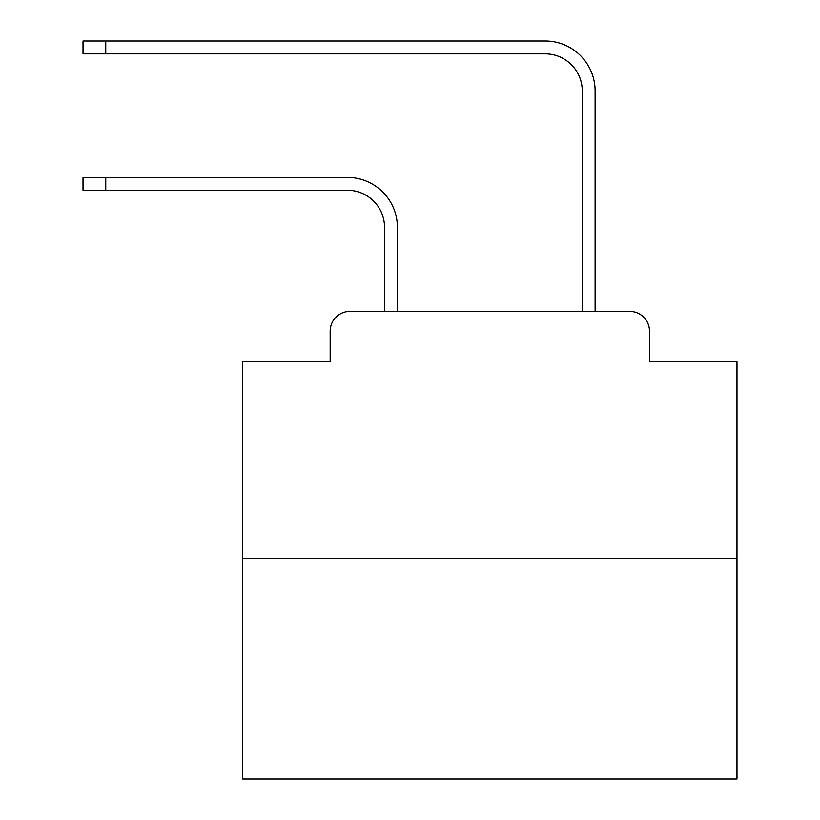 <?xml version="1.0" encoding="UTF-8"?>
<svg xmlns="http://www.w3.org/2000/svg" width="820" height="820" viewBox="0 0 820 820"><rect width="100%" height="100%" fill="white"/><g stroke="black" fill="none" stroke-linecap="round" stroke-linejoin="round"><path stroke-width="1.23" d="M330.173 331.157L330.173 361.804L330.173 331.157A19.772 19.772 0 0 1 349.945 311.385L384.539 311.385L384.539 227.355A37.074 37.074 -21 0 0 347.475 190.281A37.074 37.074 -21 0 1 384.539 227.355A37.074 37.074 -21 0 0 347.475 190.281A37.074 37.074 -21 0 1 384.539 227.355A37.074 37.074 -21 0 0 347.475 190.281A37.074 37.074 -21 0 1 384.539 227.355A37.074 37.074 -21 0 0 347.475 190.281A37.074 37.074 -21 0 1 384.539 227.355A37.074 37.074 -21 0 0 347.475 190.281A37.074 37.074 -21 0 1 384.539 227.355A37.074 37.074 -21 0 0 347.475 190.281A37.074 37.074 -21 0 1 384.539 227.355A37.074 37.074 -21 0 0 347.475 190.281A37.074 37.074 -21 0 1 384.539 227.355A37.074 37.074 -21 0 0 347.475 190.281A37.074 37.074 -21 0 1 384.539 227.355A37.074 37.074 -21 0 0 347.475 190.281A37.074 37.074 -21 0 1 384.539 227.355A37.074 37.074 -21 0 0 347.475 190.281A37.074 37.074 -21 0 1 384.539 227.355A37.074 37.074 -21 0 0 347.475 190.281A37.074 37.074 -21 0 1 384.539 227.355A37.074 37.074 -21 0 0 347.475 190.281A37.074 37.074 -21 0 1 384.539 227.355A37.074 37.074 -21 0 0 347.475 190.281A37.074 37.074 -21 0 1 384.539 227.355A37.074 37.074 -21 0 0 347.475 190.281A37.074 37.074 -21 0 1 384.539 227.355A37.074 37.074 -21 0 0 347.475 190.281A37.074 37.074 -21 0 1 384.539 227.355A37.074 37.074 -21 0 0 347.475 190.281A37.074 37.074 -21 0 1 384.539 227.355A37.074 37.074 -21 0 0 347.475 190.281A37.074 37.074 -21 0 1 384.539 227.355A37.074 37.074 -21 0 0 347.475 190.281L83.015 190.281L83.015 177.427L105.749 177.427L105.749 190.281M736.985 558.543L242.679 558.543L242.679 779L736.985 779L736.985 361.804L649.491 361.804L649.491 331.157A19.772 19.772 0 0 0 629.719 311.385L349.945 311.385M242.679 558.543L242.679 361.804L330.173 361.804M105.749 177.427L347.475 177.427A49.928 49.928 159 0 1 397.392 227.355L397.392 311.385L397.392 227.355L397.392 311.385L397.392 227.355L397.392 311.385L397.392 227.355L397.392 311.385L397.392 227.355L397.392 311.385L397.392 227.355L397.392 311.385L397.392 227.355L397.392 311.385L397.392 227.355L397.392 311.385L397.392 227.355L397.392 311.385L397.392 227.355L397.392 311.385L397.392 227.355L397.392 311.385L397.392 227.355L397.392 311.385L397.392 227.355L397.392 311.385L397.392 227.355L397.392 311.385L397.392 227.355L397.392 311.385L397.392 227.355L397.392 311.385L397.392 227.355L397.392 311.385L397.392 227.355L397.392 311.385L412.716 311.385M566.938 311.385L582.261 311.385L582.261 90.928A37.074 37.074 0 0 0 545.197 53.853A37.074 37.074 0 0 1 582.261 90.928A37.074 37.074 0 0 0 545.197 53.853A37.074 37.074 0 0 1 582.261 90.928A37.074 37.074 0 0 0 545.197 53.853A37.074 37.074 0 0 1 582.261 90.928A37.074 37.074 0 0 0 545.197 53.853A37.074 37.074 0 0 1 582.261 90.928A37.074 37.074 0 0 0 545.197 53.853A37.074 37.074 0 0 1 582.261 90.928A37.074 37.074 0 0 0 545.197 53.853A37.074 37.074 0 0 1 582.261 90.928A37.074 37.074 0 0 0 545.197 53.853A37.074 37.074 0 0 1 582.261 90.928A37.074 37.074 0 0 0 545.197 53.853A37.074 37.074 0 0 1 582.261 90.928A37.074 37.074 0 0 0 545.197 53.853A37.074 37.074 0 0 1 582.261 90.928A37.074 37.074 0 0 0 545.197 53.853A37.074 37.074 0 0 1 582.261 90.928A37.074 37.074 0 0 0 545.197 53.853A37.074 37.074 0 0 1 582.261 90.928A37.074 37.074 0 0 0 545.197 53.853A37.074 37.074 0 0 1 582.261 90.928A37.074 37.074 0 0 0 545.197 53.853A37.074 37.074 0 0 1 582.261 90.928A37.074 37.074 0 0 0 545.197 53.853A37.074 37.074 0 0 1 582.261 90.928A37.074 37.074 0 0 0 545.197 53.853A37.074 37.074 0 0 1 582.261 90.928A37.074 37.074 0 0 0 545.197 53.853A37.074 37.074 0 0 1 582.261 90.928A37.074 37.074 0 0 0 545.197 53.853A37.074 37.074 0 0 1 582.261 90.928A37.074 37.074 0 0 0 545.197 53.853L83.015 53.853L83.015 41L105.749 41L105.749 53.853M105.749 41L545.197 41A49.928 49.928 0 0 1 595.115 90.928L595.115 311.385L595.115 90.928L595.115 311.385L595.115 90.928L595.115 311.385L595.115 90.928L595.115 311.385L595.115 90.928L595.115 311.385L595.115 90.928L595.115 311.385L595.115 90.928L595.115 311.385L595.115 90.928L595.115 311.385L595.115 90.928L595.115 311.385L595.115 90.928L595.115 311.385L595.115 90.928L595.115 311.385L595.115 90.928L595.115 311.385L595.115 90.928L595.115 311.385L595.115 90.928L595.115 311.385L595.115 90.928L595.115 311.385L595.115 90.928L595.115 311.385L595.115 90.928L595.115 311.385L595.115 90.928L595.115 311.385L629.719 311.385M649.491 361.804L649.491 331.157"/></g></svg>
